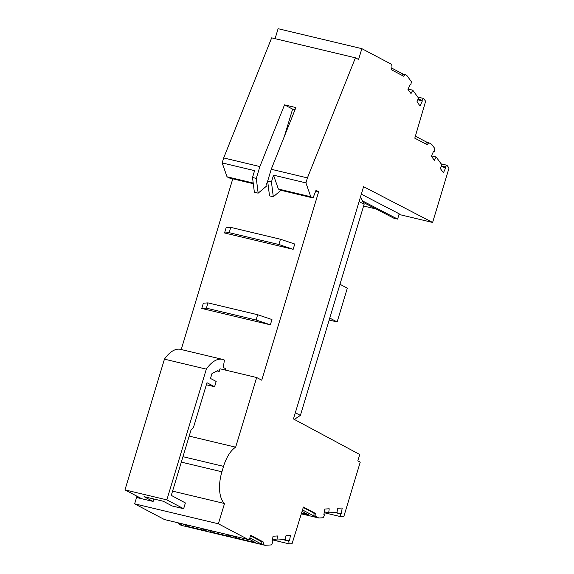 <?xml version="1.0" encoding="UTF-8"?>
<svg xmlns="http://www.w3.org/2000/svg" width="574" height="574" viewBox="0 0 574 574"><rect width="100%" height="100%" fill="white"/><g stroke="black" fill="none" stroke-linecap="round" stroke-linejoin="round"><path stroke-width="0.86" d="M272.126 541.813L272.844 541.985L271.524 544.913L264.966 545.3L181.219 525.339L179.777 524.579L179.691 523.919M172.573 491.129L224.527 503.513L218.4 523.797L248.233 539.531L164.487 519.57L134.646 503.836L136.949 496.201M232.779 178.815L181.233 349.53M391.698 68.076L403.257 74.175L405.387 74.685L403.78 76.285L391.217 69.662L392.02 67.022L391.69 64.396L361.85 48.661L358.585 59.481L355.421 57.816L271.667 37.855L223.681 157.936L222.174 162.923L227.024 176.792L229.277 177.983L253.292 183.702M275.089 38.666L278.103 28.7L361.85 48.661M301.293 513.83L318.807 518.006L315.965 516.507L315.736 513.551L303.416 507.05L292.073 543.686L289.109 543.858L272.442 539.89M272.6 538.979L276.955 540.019L285.206 539.524L286.06 535.442L290.451 535.183L289.49 540.988L283.721 539.617M282.968 539.66L288.744 541.031L289.109 543.858M289.49 540.988L288.744 541.031M272.844 541.985L272.09 542.028L273.052 536.216L277.45 535.958L276.955 540.019M136.555 497.493L141.756 498.734L124.974 489.887L166.855 499.868L206.324 369.132A36.054 17.328 -76.6 0 1 222.447 359.353A36.054 17.328 -76.6 0 1 224.456 360.113L223.221 367.417L225.883 368.824L225.496 370.094M313.031 197.944L310.771 196.753L278.361 189.025L280.614 190.216L313.031 197.944L316.001 190.331L318.656 191.73L261.751 380.203L256.678 377.527L220.007 368.788L219.211 371.421L217.661 370.603L211.964 373.631L210.507 378.46L216.183 381.452L214.59 386.733L206.977 382.722L193.481 427.436L191.077 429.84L171.282 495.384L185.388 502.946L183.644 508.722L172.286 506.017L163.224 501.238L144.06 496.668L153.122 501.446L136.562 497.5M183.644 508.722L166.855 499.868M153.122 501.446L153.861 499.007M218.4 523.797L134.646 503.836M318.807 518.006L323.277 517.741L324.59 514.813L323.844 514.856L324.805 509.045L329.203 508.786L328.708 512.847L336.96 512.352L337.813 508.27L342.204 508.012L341.243 513.816L340.497 513.866L340.863 516.693L343.826 516.514L360.242 462.135L357.832 460.843L359.747 454.508L293.465 418.955L363.593 186.672L432.609 222.461L449.026 168.082L446.967 165.255L445.23 166.969L445.747 167.687L443.422 172.774L440.373 168.584L441.88 164.846L436.147 156.982L434.389 160.376L431.339 156.185L433.671 151.098L434.188 151.816L434.755 148.487L432.423 145.287A16.639 8 -76.6 0 0 430.679 143.715L428.785 142.725L427.085 144.655L414.787 138.169L425.643 101.282L423.583 98.448L421.847 100.17L422.364 100.88L420.039 105.975L416.989 101.785L418.496 98.046L412.763 90.183L411.013 93.576L407.963 89.386L410.288 84.299L410.805 85.009L411.379 81.687L406.83 75.445L405.387 74.685M425.556 143.852L426.941 142.28L428.814 142.732M310.771 196.753L305.928 182.884L307.427 177.897L355.421 57.816M256.678 377.527L235.649 447.182L189.183 436.104M224.527 503.513A27.731 13.331 -76.6 0 1 221.916 471.799L223.559 466.361A27.731 13.331 -76.6 0 1 235.649 447.182M248.233 539.531L249.841 537.931L261.4 544.03L263.531 544.539L263.201 541.921L250.637 535.291L249.841 537.931M264.966 545.3L263.531 544.539M323.88 514.641L324.59 514.813M324.353 511.807L328.708 512.847M341.243 513.816L335.474 512.446M363.607 206.016L376.042 208.979M399.002 214.454L432.609 222.461M361.326 194.177L399.195 213.815L397.61 219.103L393.821 218.199L363.199 202.321M441.162 163.87L446.967 165.255M441.392 166.058L445.23 166.969M294.297 419.407L300.381 415.411L295.337 412.749M300.381 415.411L364.138 204.236L359.094 201.574M364.138 204.236L361.003 197.829L360.329 197.478M329.175 320.048L337.132 321.949L347.327 288.162L339.973 284.281M329.77 318.068L337.132 321.949M334.721 512.489L340.497 513.866M324.195 512.718L340.863 516.693M445.747 167.687L441.176 166.596M431.49 155.87L436.147 156.982M426.941 142.28L415.368 136.174M433.427 151.629L434.188 151.816M417.786 97.071L423.583 98.448M418.008 99.252L421.847 100.17M422.364 100.88L417.793 99.79M408.107 89.07L412.763 90.183M410.044 84.83L410.805 85.009M403.257 74.175L402.058 75.373M295.036 109.699L292.618 109.125L284.532 104.863L259.878 166.56L256.298 178.406L258.149 193.151L254.368 192.247L252.517 177.502L254.583 170.643L222.174 162.923M258.149 193.151L266.953 185.746L266.695 183.658L267.678 181.276M292.618 109.125L284.446 136.203M284.532 104.863L295.89 107.568L271.229 169.265L307.427 177.897M259.878 166.56L223.681 157.936M252.517 177.502L256.298 178.406M253.213 183.034L227.024 176.792M124.974 489.887L164.444 359.152A36.054 17.328 -76.6 0 1 180.573 349.372L222.447 359.353M206.324 369.132L164.444 359.152M293.156 249.317L294.749 244.036L280.456 239.236L278.856 244.517L293.156 249.317L224.542 232.965L229.177 232.671L230.77 227.39L280.456 239.236M230.77 227.39L226.142 227.684L224.542 232.965M270.361 324.812L271.954 319.531L257.661 314.731L256.069 320.005L270.361 324.812L201.754 308.46L206.382 308.166L207.975 302.885L257.661 314.731M207.975 302.885L203.347 303.18L201.754 308.46M315.786 191.049L318.656 191.73M256.069 320.005L206.382 308.166M278.856 244.517L229.177 232.671M206.36 384.774L214.59 386.733M217.08 370.919L219.211 371.421M278.361 189.025L273.511 175.156L271.445 182.015L273.296 196.76L269.507 195.856L267.656 181.111L271.229 169.265M273.296 196.76L280.973 190.303M267.656 181.111L271.445 182.015M273.511 175.156L305.928 182.884M362.503 200.893L397.61 219.103M303.273 507.509L313.892 513.106L314.114 516.062L315.965 516.507M302.512 509.942L314.114 516.062M301.537 513.063L308.439 514.713L302.067 511.355M315.736 513.551L313.892 513.106M232.09 535.686L236.797 538.168L255.724 542.681L248.764 539.008M207.479 529.824L212.186 532.306L231.114 536.812L226.407 534.329M182.876 523.954L187.583 526.437L206.511 530.95L201.804 528.467M179.777 524.579L181.908 525.088L177.201 522.605M187.583 526.437L187.411 525.038M212.186 532.306L212.014 530.9M236.797 538.168L236.617 536.769M250.479 535.822L261.07 541.411L263.201 541.921M261.4 544.03L261.07 541.411M221.916 471.799L181.327 462.12M223.559 466.361L182.97 456.682"/></g></svg>
